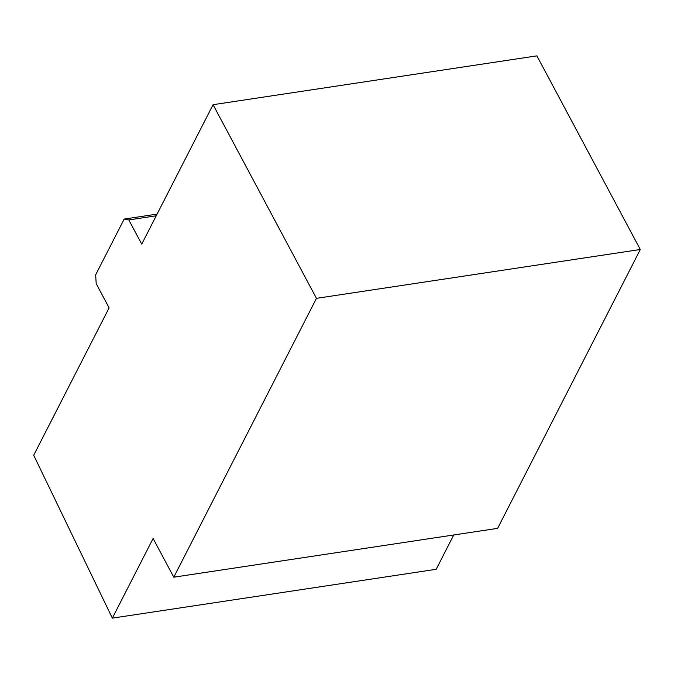 <?xml version="1.0" encoding="UTF-8"?>
<svg xmlns="http://www.w3.org/2000/svg" width="674" height="674" viewBox="0 0 674 674"><rect width="100%" height="100%" fill="white"/><g stroke="black" fill="none" stroke-linecap="round" stroke-linejoin="round"><path stroke-width="1.01" d="M112.339 618.134L153.108 538.467L173.782 577.188L316.46 298.338L640.3 249.498L536.908 55.866L213.068 104.697L141.734 244.131L128.801 219.926L124.185 219.067L95.649 274.84L96.197 283.661L109.121 307.866L33.7 455.262L112.339 618.134L436.171 569.303L453.737 534.971M316.46 298.338L213.068 104.697M156.233 215.79L128.801 219.926M124.185 219.067L157.093 214.105M173.782 577.188L497.623 528.357L640.3 249.498"/></g></svg>
